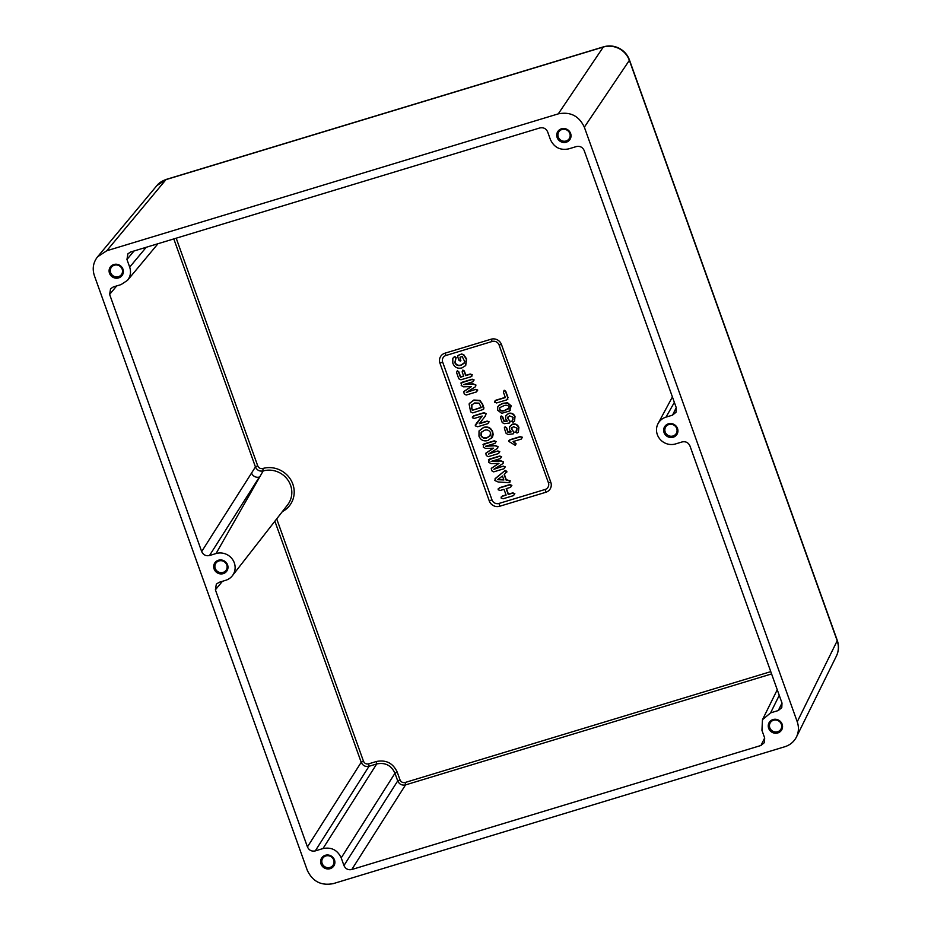 <?xml version="1.0" encoding="UTF-8"?>
<svg xmlns="http://www.w3.org/2000/svg" width="931" height="931" viewBox="0 0 931 931"><rect width="100%" height="100%" fill="white"/><g stroke="black" fill="none" stroke-linecap="round" stroke-linejoin="round"><path stroke-width="1.4" d="M329.981 867.436A6.214 5.912 -146.9 0 0 332.693 858.149A6.214 5.912 -146.9 0 0 322.72 858.301A6.214 5.912 -146.9 0 0 329.981 867.436M777.629 731.731A6.214 5.912 -146.9 0 0 780.341 722.444A6.214 5.912 -146.9 0 0 770.368 722.596A6.214 5.912 -146.9 0 0 777.629 731.731M118.458 276.682A6.214 5.912 -146.9 0 0 121.17 267.395A6.214 5.912 -146.9 0 0 111.208 267.546A6.214 5.912 -146.9 0 0 118.458 276.682M566.106 140.977A6.214 5.912 -146.9 0 0 568.818 131.69A6.214 5.912 -146.9 0 0 558.844 131.841A6.214 5.912 -146.9 0 0 566.106 140.977M223.068 572.414A6.214 5.912 -146.9 0 0 225.779 563.127A6.214 5.912 -146.9 0 0 215.806 563.278A6.214 5.912 -146.9 0 0 223.068 572.414M673.02 435.999A6.214 5.912 -146.9 0 0 675.731 426.712A6.214 5.912 -146.9 0 0 665.758 426.864A6.214 5.912 -146.9 0 0 673.02 435.999M218.436 560.241A7.25 6.889 33.1 0 1 227.571 564.896A7.25 6.889 33.1 0 1 223.231 573.636A7.25 6.889 33.1 0 1 214.107 568.981A7.25 6.889 33.1 0 1 218.436 560.241M668.4 423.838A7.25 6.889 33.1 0 1 677.524 428.493A7.25 6.889 33.1 0 1 673.194 437.221A7.25 6.889 33.1 0 1 664.059 432.566A7.25 6.889 33.1 0 1 668.4 423.838M113.838 264.52A7.25 6.889 33.1 0 1 122.962 269.175A7.25 6.889 33.1 0 1 118.633 277.904A7.25 6.889 33.1 0 1 109.497 273.249A7.25 6.889 33.1 0 1 113.838 264.52M561.474 128.804A7.25 6.889 33.1 0 1 570.61 133.459A7.25 6.889 33.1 0 1 566.269 142.199A7.25 6.889 33.1 0 1 557.145 137.544A7.25 6.889 33.1 0 1 561.474 128.804M772.998 719.558A7.25 6.889 33.1 0 1 782.133 724.213A7.25 6.889 33.1 0 1 777.792 732.953A7.25 6.889 33.1 0 1 768.669 728.298A7.25 6.889 33.1 0 1 772.998 719.558M325.361 855.275A7.25 6.889 33.1 0 1 334.485 859.93A7.25 6.889 33.1 0 1 330.156 868.67A7.25 6.889 33.1 0 1 321.02 864.015A7.25 6.889 33.1 0 1 325.361 855.275M618.906 48.493C613.808 46.026 608.606 45.549 603.3 47.039A8.286 2.013 -106.9 0 1 603.591 46.818C608.921 45.293 614.099 45.77 619.127 48.249C624.061 50.856 627.494 54.743 629.437 59.933L837.272 640.388A8.286 1.606 -19.7 0 1 837.202 640.796L629.368 60.34C627.389 55.115 623.898 51.17 618.906 48.493L619.127 48.249M836.422 655.994C838.715 651.106 838.971 646.044 837.202 640.796L797.239 721.769L584.342 127.175C579.024 115.933 570.342 111.499 558.274 113.873L603.3 47.039L165.997 179.613L156.827 185.665L97.569 256.816C93.193 262.437 92.134 268.733 94.392 275.704L307.288 870.299C312.607 881.541 321.288 885.975 333.356 883.6L784.868 746.72C790.116 745.033 793.992 741.774 796.471 736.968C798.775 732.092 799.031 727.03 797.239 721.769M497.829 406.777L498.981 405.241L502.915 403.298L507.581 402.774L511.166 405.823L509.688 410.78M509.49 411.025L501.704 413.317L497.643 410.234L497.759 406.928L498.83 405.532L502.74 403.6L507.407 403.076L510.956 406.102L509.49 411.025L510.328 410.175M475.415 424.594L475.276 425.851L482.083 416.064M475.415 425.595L476.369 423.302M472.483 416.727L472.378 417.751L473.611 415.831L483.934 412.701L486.168 413.573L485.33 416.087L479.523 423.396L487.169 421.08L489.112 421.801L487.821 423.675L477.696 426.747L475.276 425.851M472.517 417.484L473.611 415.831M479.104 430.844L483.573 427.41C487.856 426.223 490.893 427.678 492.674 431.751L493.162 434.474L492.487 437.105L487.96 440.479C483.724 441.631 480.733 440.188 478.976 436.185L479.034 430.983L483.41 427.713C487.681 426.538 490.695 427.981 492.464 432.031L491.743 438.129M501.227 496.933L501.111 498.027L502.426 495.99L506.022 494.908M501.262 497.759L502.426 495.99M498.271 488.659L498.155 489.753L499.447 487.728L509.792 484.586L511.875 485.377L510.723 487.111M498.294 489.497L499.447 487.728M506.441 488.589L508.431 494.175L512.783 492.848L514.831 493.651L513.668 495.397M494.698 401.121L494.594 402.215L495.886 400.19L505.265 397.339M494.733 401.959L495.886 400.19M495.723 400.493L505.347 397.572L503.415 392.184L504.195 390.252L503.555 391.916L504.195 390.252L505.754 391.253L508.035 397.595L506.953 399.643M503.415 392.184L504.02 390.555L505.545 391.532L507.826 397.874L506.767 399.876L507.849 399.178M494.955 478.941L505.184 470.458L506.848 471.365L506.557 472.657M504.416 474.531L506.278 479.721L510.235 480.815L509.49 482.433M509.304 482.665L498.12 481.979L494.838 480.501L495.408 478.406L503.764 471.575L505.009 470.76L506.639 471.645L504.171 474.729L506.068 480.024L510.025 481.094L509.897 482.2M492.22 461.089L500.599 460.694L503.438 461.811L503.101 463.405M494.698 468.77L503.322 466.152L505.254 466.885L503.997 468.747L493.698 471.866L491.708 470.702L491.277 468.433L498.981 463.382L491.079 463.65L488.694 462.288L489.403 459.134L499.703 456.015L501.623 456.76L500.354 458.622L491.068 461.439L500.436 460.996L503.438 461.811M491.347 468.328L498.644 463.394M488.414 459.926L489.403 459.134M486.785 445.891L495.164 445.507L497.992 446.612L497.666 448.207M489.252 453.572L497.887 450.953L499.807 451.686L498.55 453.548L488.251 456.679L486.273 455.515L485.819 453.269L493.535 448.183L485.633 448.463L483.259 447.089L483.969 443.947L494.268 440.817L496.188 441.562L494.92 443.424L485.621 446.24L494.989 445.809L497.992 446.612M485.912 453.141L493.197 448.195M482.98 444.727L483.969 443.947M469.375 403.402L473.681 400.342L479.686 400.667L482.363 404.368L483.561 409.372L472.773 412.899L470.644 411.863L469.096 403.996M469.236 403.717L473.844 400.039L479.884 400.365L482.572 404.089L483.922 407.894L483.561 409.372M464.72 384.27L473.099 383.875L475.927 384.992L475.601 386.586M467.187 391.951L475.822 389.333L477.743 390.066L476.486 391.928L466.187 395.047L464.208 393.883L463.754 391.648L471.47 386.563L463.568 386.83L461.194 385.469L461.904 382.327L472.203 379.196L474.123 379.941L472.855 381.803L463.557 384.619L472.925 384.189L475.927 384.992M463.847 391.509L471.133 386.574M460.915 383.106L461.904 382.327M456.574 372.575L457.121 371.073L458.541 371.981L460.426 377.218L463.708 376.229L462.137 371.841L462.719 370.363L464.115 371.236L465.686 375.624L470.039 374.309L472.064 375.053L470.935 376.776L460.915 379.801L458.797 378.766L456.574 372.575L457.284 370.759L456.714 372.319L457.284 370.759L458.75 371.702L460.624 376.915L463.626 375.996M462.137 371.841L462.882 370.061L462.288 371.574L462.882 370.061L464.325 370.957L465.884 375.309L470.202 374.006L472.273 374.774L471.121 376.531M470.935 376.776L471.982 376.077M457.831 355.654L461.473 354.001L463.673 354.56L466.582 358.877L465.721 365.487M452.885 358.226L454.514 356.55L456.155 357.411L455.05 362.403C456.33 364.987 458.366 365.825 461.159 364.952L464.394 362.718M460.321 357.155L460.542 360.879M460.345 361.112L458.948 360.274L457.877 357.295L457.738 355.793L458.797 355.072L461.31 354.304L463.475 354.851L466.373 359.157L465.628 365.604L461.997 367.873C457.598 368.967 454.537 367.384 452.815 363.125L452.815 358.365L454.351 356.852L455.946 357.69L454.84 362.694C456.132 365.278 458.18 366.139 460.996 365.255L464.069 363.299L464.685 361.565L462.218 356.573L460.042 357.236L460.345 361.112L460.903 360.704M521.209 439.106L522.21 437.535L521.209 439.106L513.086 441.562L515.914 444.122L515.285 445.332L508.815 441.41L509.804 440.014L520.033 436.918L522.419 437.256L521.407 438.862L522.419 437.256L520.196 436.616L509.967 439.711L508.954 441.143M513.342 441.306L516.123 443.843L515.285 445.332M508.92 440.572L508.815 441.41M504.59 428.435L505.137 426.782L506.604 427.76L508.117 431.996L510.863 431.658M509.757 426.468L512.492 424.164C515.506 423.465 517.648 424.548 518.893 427.41L518.392 431.984M515.727 432.345L517.042 428.144L513.423 426.677L511.398 428.749L513.947 432.438L513.318 433.823L508.058 434.486L506.115 433.369L504.451 428.691L504.974 427.085L506.394 428.051L507.919 432.298L511.131 431.914L509.536 429.761L509.688 426.607L512.329 424.466C515.32 423.768 517.438 424.85 518.683 427.69L518.288 432.112L517.008 433.043L515.727 432.345L516.996 429.913M511.969 427.515L511.736 429.494L514.156 432.159L513.318 433.823M504.381 427.527L505.137 426.782L504.451 428.691M500.715 417.635L501.274 415.982L502.74 416.96L504.253 421.196L506.999 420.859M505.894 415.657L508.629 413.352C511.643 412.666 513.772 413.748 515.029 416.599L514.517 421.184M511.852 421.534L513.167 417.344L509.548 415.878L507.523 417.949L510.072 421.638L509.443 423.023L504.195 423.675L502.251 422.569L500.575 417.891L501.111 416.285L502.531 417.239L504.055 421.499L507.267 421.103L505.661 418.962L505.812 415.796L508.466 413.655C511.456 412.968 513.575 414.039 514.82 416.879L514.424 421.301L513.144 422.232L511.852 421.534L513.121 419.101M508.105 416.716L507.872 418.694L510.281 421.359L509.443 423.023M500.657 416.436L501.274 415.982L500.657 416.436M156.815 185.653C158.677 183.128 161.843 181.045 166.3 179.392A8.286 2.013 -106.9 0 0 165.997 179.613L106.762 250.753L558.274 113.873M106.762 250.753L97.569 256.816M676.243 407.673L676.022 412.235L672.531 415.156L676.243 407.65L584.191 150.554C582.597 147.179 579.99 145.853 576.37 146.563L568.666 148.89C560.218 150.554 554.143 147.459 550.419 139.592L547.672 131.923C546.078 128.559 543.471 127.221 539.852 127.943L130.666 251.998L127.908 253.814L126.953 259.481L129.688 267.139L146.237 247.274M782.005 703.045L781.784 707.607L778.293 710.539L782.005 703.033L689.952 445.926C688.358 442.551 685.751 441.224 682.132 441.934L675.592 443.924A14.5 13.779 33.1 0 1 660.044 439.257A14.5 13.779 33.1 0 1 658.077 423.558A14.5 13.779 33.1 0 1 666.002 417.135L672.531 415.156M779.247 695.341L770.6 712.867L778.293 710.539M770.6 712.867L762.477 719.698L761.942 730.335L764.677 737.992L764.444 742.554L760.964 745.475L764.677 737.969M771.578 673.928L405.532 784.903L351.778 869.531L760.964 745.475M351.778 869.531C348.159 870.241 345.552 868.914 343.958 865.539L397.712 780.911L394.965 773.254C391.264 765.352 385.19 762.256 376.718 763.944L369.025 766.283C365.406 766.993 362.799 765.666 361.205 762.291L274.878 521.197M276.705 518.858L363.462 761.186C364.521 763.443 366.267 764.328 368.676 763.839L376.38 761.511C386.039 759.591 392.998 763.129 397.234 772.148L394.965 773.254L341.212 857.882L343.958 865.539M341.212 857.882C337.488 850.015 331.413 846.907 322.964 848.572L376.718 763.944L376.38 761.511M368.676 763.839L369.025 766.283L315.26 850.911L322.964 848.572M315.26 850.911C311.641 851.621 309.034 850.294 307.439 846.919L361.205 762.291L363.462 761.186M222.462 581.293L215.387 589.8L307.439 846.919M215.387 589.8L216.329 584.133L219.099 582.317L225.628 580.327A14.5 13.779 33.1 0 0 232.343 575.765L287.586 504.905A22.088 21.006 -146.9 0 0 287.656 479.721A22.088 21.006 -146.9 0 0 263.147 470.946L216.039 553.549A14.5 13.779 33.1 0 1 232.308 559.124A14.5 13.779 33.1 0 1 232.343 575.765M209.498 555.528C205.879 556.249 203.272 554.911 201.678 551.548L251.545 473.053A6.214 5.83 -147.6 0 0 259.365 477.033L209.498 555.528L216.039 553.549M116.701 285.91L109.625 294.417L201.678 551.548M109.625 294.417L110.568 288.761L113.338 286.934L121.03 284.607L127.477 280.359C130.538 276.426 131.271 272.027 129.688 267.139M584.342 127.175L629.368 60.34A8.286 1.606 -19.7 0 0 629.437 59.933M499.703 506.255L545.845 492.266A8.286 7.879 -146.9 0 0 550.803 482.281L501.483 344.54A8.286 7.879 -146.9 0 0 491.056 339.221L444.902 353.21A8.286 7.879 -146.9 0 0 439.956 363.195L489.275 500.936A8.286 7.879 -146.9 0 0 499.703 506.255A4.143 1.001 73.1 0 0 498.969 503.45L545.124 489.462A5.539 5.272 -146.9 0 0 548.429 482.782L499.121 345.04A5.539 5.272 -146.9 0 0 492.138 341.479L445.984 355.467A5.539 5.272 -146.9 0 0 442.667 362.147L491.987 499.889A5.539 5.272 -146.9 0 0 498.969 503.45M176.203 238.185L257.712 465.814C258.748 468.037 260.459 468.933 262.845 468.491L263.147 470.946C259.574 471.586 257.003 470.248 255.443 466.92L173.806 238.918M405.194 782.471L405.532 784.903C401.913 785.613 399.306 784.286 397.712 780.911L399.981 779.806C401.04 782.063 402.774 782.948 405.194 782.471L770.763 671.635M499.284 488.03L509.629 484.888L511.666 485.656L510.537 487.344L506.161 488.67L508.233 494.477L512.62 493.151L514.622 493.93L513.47 495.629L503.136 498.76L501.111 498.027M513.47 495.629L514.831 493.651M510.537 487.344L511.875 485.377M502.263 496.293L506.103 495.129L504.02 489.322L500.18 490.486L498.155 489.753M506.848 471.365L506.673 472.517M503.869 479.965L502.449 476.009L497.596 479.686L503.869 479.965M497.992 479.395L503.752 479.651M503.229 462.09L503.019 463.522L493.872 469.271L503.322 466.152M488.484 459.763L499.54 456.318L501.413 457.04L500.354 458.622M503.159 466.454L505.044 467.164L503.997 468.747M497.782 446.892L497.573 448.335L488.426 454.072L497.887 450.953M483.038 444.576L494.105 441.119L495.979 441.841L494.92 443.424M497.724 451.256L499.598 451.966L498.55 453.548M484.329 430.355L481.129 432.566L480.943 435.58C482.293 438.012 484.318 438.757 487.018 437.849L489.997 436.011L490.497 432.647C489.124 430.18 487.064 429.412 484.329 430.355M481.56 431.972L481.152 435.301C482.479 437.71 484.492 438.454 487.181 437.547L490.439 435.277M473.448 416.134L483.771 413.003L485.959 413.853L485.132 416.332L479.244 423.733L487.006 421.382L488.903 422.08L487.821 423.675M476.218 423.593L482.188 416.029L474.263 418.426L472.378 417.751M472.273 410.315L481.327 407.569L479.046 403.135L474.612 402.983L471.33 405.322L472.273 410.315L481.246 407.336M471.621 408.511L472.471 410.001M471.912 404.415L471.831 408.232M475.718 385.271L475.508 386.702L466.361 392.451L475.822 389.333M460.973 382.955L472.04 379.499L473.914 380.22L472.855 381.803M475.66 389.635L477.533 390.345L476.486 391.928M503.392 405.951L499.947 407.545L499.435 409.652C500.948 411.258 502.833 411.502 505.056 410.385L508.57 408.779L509.164 406.672C507.593 405.043 505.673 404.799 503.392 405.951M499.807 407.697L499.644 409.372C501.134 410.943 502.984 411.188 505.219 410.082L509.199 407.941M506.767 399.876L496.607 402.948L494.594 402.215M262.845 468.491A24.159 22.972 33.1 0 1 292.113 482.351A24.159 22.972 33.1 0 1 282.314 511.654M397.234 772.148L399.981 779.806M674.358 402.378L666.002 417.135M134.029 250.974L126.953 259.481M251.545 473.053L255.443 466.92L257.712 465.814M550.803 482.281A4.143 0.803 -19.7 0 0 548.429 482.782M499.121 345.04A4.143 0.803 160.3 0 1 501.483 344.54M492.138 341.479A4.143 1.001 73.1 0 0 491.056 339.221M545.845 492.266A4.143 1.001 73.1 0 0 545.124 489.462M445.984 355.467A4.143 1.001 73.1 0 0 444.902 353.21M442.667 362.147A4.143 0.803 -19.7 0 0 439.956 363.195M489.275 500.936A4.143 0.803 160.3 0 1 491.987 499.889M796.471 736.968L836.445 655.971C838.831 650.92 839.099 645.73 837.272 640.388M166.3 179.392L603.591 46.818M658.077 423.558L672.403 396.932M157.991 243.713L127.477 280.359M777.257 689.755L762.477 719.698"/></g></svg>
